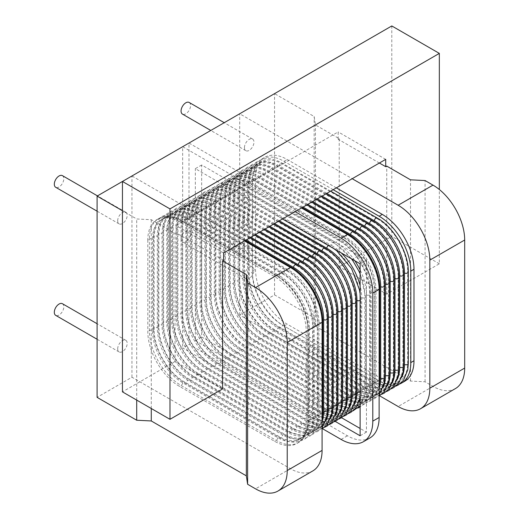 <?xml version="1.0" encoding="UTF-8"?>
<svg xmlns="http://www.w3.org/2000/svg" width="519" height="519" viewBox="0 0 519 519"><rect width="100%" height="100%" fill="white"/><g stroke="black" fill="none" stroke-linecap="round" stroke-linejoin="round"><path stroke-width="0.39" stroke-dasharray="2.6 1.95" d="M312.808 470.928A44.816 25.872 60 0 1 290.4 468.709L131.949 377.229L97.092 397.353M455.41 388.595A44.816 25.872 60 0 1 433.002 386.376L425.074 381.802L410.51 381.069L315.442 326.179L314.164 317.771L274.551 294.902L239.694 315.027L379.577 395.783M244.449 240.926L131.949 175.973L122.445 181.462M131.949 377.229L131.949 175.973M147.798 240.012L147.798 331.492A44.816 25.872 -120 0 0 179.483 386.376L274.551 441.267A44.816 25.872 -120 0 0 296.959 443.486A44.816 25.872 -120 0 0 306.242 422.972L306.242 331.492A44.816 25.872 -120 0 0 274.551 276.601L179.483 221.717A44.816 25.872 -120 0 0 157.075 219.498A44.816 25.872 -120 0 0 147.798 240.012L149.381 239.097A44.816 25.872 60 0 1 158.658 218.583A44.816 25.872 60 0 1 181.066 220.802L276.134 275.686A44.816 25.872 60 0 1 307.825 330.577L307.825 422.057A44.816 25.872 60 0 1 298.542 442.571A44.816 25.872 60 0 1 276.134 440.352L181.066 385.461A44.816 25.872 60 0 1 149.381 330.577L149.381 239.097A2.238 1.291 0 0 1 152.547 239.097A42.577 24.581 60 0 1 182.656 221.717L277.723 276.601A42.577 24.581 60 0 1 307.825 328.748L307.825 420.221A42.577 24.581 60 0 1 277.723 437.608L182.656 382.717A42.577 24.581 60 0 1 152.547 330.577A2.238 1.291 0 0 0 149.381 330.577L147.798 331.492M379.37 163.024L338.174 139.241L339.205 138.651L315.442 124.923L314.164 116.516L274.551 93.647L239.694 113.771L352.193 178.718M223.605 260.279L176.071 232.836L175.039 233.427L151.276 219.706L136.705 218.973L122.445 210.74M339.205 138.651L339.205 266.721L386.739 294.163L439.34 263.795L439.34 189.519M386.739 294.163L386.739 166.093M151.276 408.511L151.276 219.706M222.573 388.945L175.039 361.496L175.039 233.427M136.705 400.097L136.705 218.973M117.69 220.802A6.721 3.88 -60 0 1 120.622 214.036A6.721 3.88 -60 0 1 125.806 212.232A6.721 3.88 -60 0 1 127.2 215.314A6.721 3.88 -60 0 1 124.262 222.074A6.721 3.88 -60 0 1 119.085 223.877A6.721 3.88 -60 0 1 117.69 220.802M117.69 348.872A6.721 3.88 -60 0 1 120.622 342.105A6.721 3.88 -60 0 1 125.806 340.308A6.721 3.88 -60 0 1 127.2 343.383A6.721 3.88 -60 0 1 124.262 350.15A6.721 3.88 -60 0 1 119.085 351.947A6.721 3.88 -60 0 1 117.69 348.872M62.429 175.643A6.721 3.88 -60 0 1 63.818 178.718A6.721 3.88 -60 0 1 60.885 185.484A6.721 3.88 -60 0 1 55.702 187.288M62.429 303.712A6.721 3.88 -60 0 1 63.818 306.794A6.721 3.88 -60 0 1 60.885 313.554A6.721 3.88 -60 0 1 55.702 315.357M391.8 25.95L391.8 236.353L339.205 266.721M175.039 361.496L122.445 391.864M338.174 139.241L338.174 131.923L176.071 225.512L176.071 232.836M315.442 326.179L315.442 124.923M410.51 381.069L410.51 179.814M439.34 263.795L391.8 236.353M314.164 317.771L314.164 116.516M274.551 294.902L274.551 93.647M239.694 315.027L239.694 113.771M244.449 147.617A6.721 3.88 -60 0 1 247.381 140.85A6.721 3.88 -60 0 1 252.565 139.053A6.721 3.88 -60 0 1 253.953 142.128A6.721 3.88 -60 0 1 251.021 148.895A6.721 3.88 -60 0 1 245.837 150.698A6.721 3.88 -60 0 1 244.449 147.617M244.449 275.686A6.721 3.88 -60 0 1 247.381 268.926A6.721 3.88 -60 0 1 252.565 267.123A6.721 3.88 -60 0 1 253.953 270.198A6.721 3.88 -60 0 1 251.021 276.964A6.721 3.88 -60 0 1 245.837 278.768A6.721 3.88 -60 0 1 244.449 275.686M336.344 187.865L287.228 159.508A44.816 25.872 60 0 0 264.82 157.289A44.816 25.872 60 0 0 255.536 177.803L255.536 269.283A44.816 25.872 60 0 0 287.228 324.174L382.295 379.058A44.816 25.872 60 0 0 404.703 381.277M425.074 381.802L425.074 180.547M333.179 189.695L284.062 161.338A44.816 25.872 -120 0 0 261.654 159.119A44.816 25.872 -120 0 0 252.37 179.632L252.37 271.113A44.816 25.872 -120 0 0 284.062 326.003L379.13 380.888A44.816 25.872 -120 0 0 399.935 383.911M189.182 102.464A6.721 3.88 -60 0 1 190.577 105.539A6.721 3.88 -60 0 1 187.644 112.305A6.721 3.88 -60 0 1 182.461 114.102M181.066 239.097A6.721 3.88 -60 0 1 184.005 232.33A6.721 3.88 -60 0 1 189.182 230.533A6.721 3.88 -60 0 1 190.577 233.608A6.721 3.88 -60 0 1 187.644 240.375A6.721 3.88 -60 0 1 182.461 242.178A6.721 3.88 -60 0 1 181.066 239.097M223.605 252.961L176.071 225.512M385.708 159.365L338.174 131.923M369.846 437.997A44.816 25.872 60 0 1 347.438 435.778L188.994 344.298L182.656 347.957L322.533 428.72M301.487 207.996L188.994 143.043L188.994 344.298M341.547 417.737L201.664 336.98L201.664 164.997L366.453 260.136L366.453 432.119L360.115 428.46M366.453 260.136L360.115 263.795M366.453 432.119L360.115 435.778M201.664 164.997L195.332 168.656L282.472 218.973M201.664 336.98L195.332 340.639L195.332 168.656M335.131 421.357L195.332 340.639M295.149 211.655L182.656 146.702L182.656 347.957M188.994 143.043L182.656 146.702M290.4 468.709L255.536 488.833M433.002 386.376L398.138 406.507M284.062 161.338L287.228 159.508M347.438 234.523A2.238 1.291 120 0 0 345.855 237.267L250.787 182.377A42.577 24.581 -120 0 0 220.679 199.763L220.679 291.243A42.577 24.581 -120 0 0 250.787 343.383L345.855 398.268A42.577 24.581 -120 0 0 375.957 380.888A2.238 1.291 0 0 0 379.13 380.888L382.295 379.058M284.062 326.003L287.228 324.174M252.37 271.113L255.536 269.283M252.37 179.632L255.536 177.803M152.547 330.577L152.547 239.097M277.723 276.601A2.238 1.291 120 0 0 277.256 275.576A2.238 1.291 120 0 0 276.134 275.686L274.551 276.601M307.825 328.748A2.238 1.291 180 0 1 308.481 329.662A2.238 1.291 180 0 1 307.825 330.577L306.242 331.492M260.291 231.779L212.758 204.337A42.577 24.581 -120 0 0 182.656 221.717L182.656 313.197A42.577 24.581 -120 0 0 212.758 365.337L307.825 420.228A2.238 1.291 180 0 1 308.481 421.136A2.238 1.291 180 0 1 307.825 422.057L306.242 422.972M277.723 437.608A2.238 1.291 -60 0 1 276.134 440.352L274.551 441.267M182.656 382.717A2.238 1.291 -60 0 1 181.066 385.461L179.483 386.376M179.483 221.717L181.066 220.802A2.238 1.291 120 0 1 182.188 220.692L277.256 275.576C293.929 284.626 308.98 310.699 308.481 329.662L308.481 421.136L307.962 427.474L303.771 437.861L296.959 443.486M341.755 310.446A2.238 1.291 0 0 0 341.1 309.532L341.1 401.012A42.577 24.581 -120 0 0 371.202 383.632L371.202 292.152A2.238 1.291 0 0 0 373.648 292.437A2.238 1.291 0 0 0 375.029 291.237A2.238 1.291 0 0 0 374.374 290.322L374.374 381.802A42.577 24.581 60 0 1 344.266 399.182L249.198 344.298A42.577 24.581 60 0 1 219.096 292.158L219.096 200.678A42.577 24.581 60 0 1 249.198 183.291L344.266 238.182A2.238 1.291 120 0 0 343.805 237.157A2.238 1.291 120 0 0 342.079 237.754A2.238 1.291 120 0 0 341.1 240.012L246.032 185.121A42.577 24.581 -120 0 0 215.93 202.507L215.93 293.988A42.577 24.581 -120 0 0 246.032 346.128L341.1 401.012A42.577 24.581 60 0 1 310.998 418.398L215.93 363.508A42.577 24.581 60 0 1 185.821 311.368L185.821 219.887A2.238 1.291 180 0 0 183.382 219.608A2.238 1.291 180 0 0 182 220.802A2.238 1.291 180 0 0 182.656 221.717A2.238 1.291 120 0 0 182.188 220.692C175.999 217.214 170.368 215.794 165.308 216.417L157.075 219.498M341.1 439.437L347.438 435.778M360.115 300.384A2.238 1.291 0 0 0 360.77 299.469A2.238 1.291 0 0 0 360.115 298.555L360.115 390.035A42.577 24.581 60 0 1 330.006 407.415L234.938 352.531A42.577 24.581 60 0 1 204.836 300.391L204.836 208.91A42.577 24.581 60 0 1 234.938 191.524L330.006 246.415A2.238 1.291 120 0 0 329.546 245.39A2.238 1.291 120 0 0 328.423 245.5M330.006 246.415A42.577 24.581 60 0 1 360.115 298.555M279.306 220.802L231.772 193.353A2.238 1.291 -60 0 1 232.752 191.102A2.238 1.291 -60 0 1 234.478 190.499A2.238 1.291 -60 0 1 234.938 191.524M231.772 193.353A42.577 24.581 -120 0 0 201.664 210.74L201.664 302.22A42.577 24.581 -120 0 0 231.772 354.36L326.84 409.244A42.577 24.581 -120 0 0 354.393 404.398M360.115 391.864A2.238 1.291 0 0 0 360.77 390.95A2.238 1.291 0 0 0 360.115 390.035A42.577 24.581 -120 0 0 387.667 385.189M327.495 318.685A2.238 1.291 0 0 0 326.84 317.771L326.84 409.244A2.238 1.291 120 0 0 327.301 410.276A2.238 1.291 120 0 0 329.033 409.673A2.238 1.291 120 0 0 330.006 407.415M231.772 354.36A2.238 1.291 120 0 0 232.233 355.385A2.238 1.291 120 0 0 233.965 354.788A2.238 1.291 120 0 0 234.938 352.531M201.664 302.22A2.238 1.291 180 0 1 201.009 301.305A2.238 1.291 180 0 1 202.397 300.105A2.238 1.291 180 0 1 204.836 300.391M327.495 410.159A2.238 1.291 0 0 0 326.84 409.244A42.577 24.581 60 0 1 296.732 426.631L201.664 371.74A42.577 24.581 60 0 1 171.562 319.6L171.562 228.12A42.577 24.581 60 0 1 201.664 210.74A2.238 1.291 180 0 1 201.009 209.825A2.238 1.291 180 0 1 202.397 208.625A2.238 1.291 180 0 1 204.836 208.91M334.761 243.671A2.238 1.291 120 0 0 334.301 242.645A2.238 1.291 120 0 0 332.569 243.242A2.238 1.291 120 0 0 331.596 245.5L236.528 190.609A2.238 1.291 -60 0 1 237.501 188.358A2.238 1.291 -60 0 1 239.233 187.755A2.238 1.291 -60 0 1 239.694 188.78L334.761 243.671A42.577 24.581 60 0 1 364.87 295.811L364.87 387.291A42.577 24.581 60 0 1 334.761 404.671L239.694 349.787A42.577 24.581 60 0 1 209.592 297.647L209.592 206.166A42.577 24.581 60 0 1 239.694 188.78L239.694 280.26A42.577 24.581 -120 0 0 269.802 332.407L364.87 387.291A42.577 24.581 -120 0 0 392.422 382.445M360.115 399.338A42.577 24.581 -120 0 0 361.698 389.12L361.698 297.64A42.577 24.581 -120 0 0 360.115 285.599M341.23 252.896A42.577 24.581 -120 0 0 331.596 245.5M361.698 297.64A2.238 1.291 0 0 0 364.137 297.925A2.238 1.291 0 0 0 365.525 296.725A2.238 1.291 0 0 0 364.87 295.811M236.528 190.609A42.577 24.581 -120 0 0 206.419 207.996L206.419 299.476A42.577 24.581 -120 0 0 236.528 351.616L331.596 406.5A42.577 24.581 -120 0 0 359.148 401.654M361.698 389.12A2.238 1.291 0 0 0 364.137 389.399A2.238 1.291 0 0 0 365.525 388.206A2.238 1.291 0 0 0 364.87 387.291A2.238 1.291 120 0 0 365.331 388.316A2.238 1.291 120 0 0 367.056 387.719A2.238 1.291 120 0 0 368.036 385.461L272.968 330.577A42.577 24.581 60 0 1 242.866 278.431L242.866 186.957A42.577 24.581 60 0 1 272.968 169.57L368.036 224.461A2.238 1.291 120 0 0 367.569 223.436M332.251 315.935A2.238 1.291 0 0 0 331.596 315.02L331.596 406.5A2.238 1.291 120 0 0 332.056 407.532A2.238 1.291 120 0 0 333.782 406.928A2.238 1.291 120 0 0 334.761 404.671M236.528 351.616A2.238 1.291 120 0 0 236.988 352.641A2.238 1.291 120 0 0 238.714 352.044A2.238 1.291 120 0 0 239.694 349.787M206.419 299.476A2.238 1.291 180 0 1 205.764 298.561A2.238 1.291 180 0 1 207.146 297.361A2.238 1.291 180 0 1 209.592 297.647M332.251 407.415A2.238 1.291 0 0 0 331.596 406.5A42.577 24.581 60 0 1 301.487 423.887L206.419 368.996A42.577 24.581 60 0 1 176.317 316.856L176.317 225.376A42.577 24.581 60 0 1 206.419 207.996A2.238 1.291 180 0 1 205.764 207.081A2.238 1.291 180 0 1 207.146 205.881A2.238 1.291 180 0 1 209.592 206.166M339.517 240.926A2.238 1.291 120 0 0 339.05 239.901A2.238 1.291 120 0 0 337.324 240.498A2.238 1.291 120 0 0 336.344 242.756L241.277 187.865A2.238 1.291 -60 0 1 242.256 185.614A2.238 1.291 -60 0 1 243.982 185.011A2.238 1.291 -60 0 1 244.449 186.036L339.517 240.926A42.577 24.581 60 0 1 369.619 293.066L369.619 384.547A42.577 24.581 60 0 1 339.517 401.927L244.449 347.042A42.577 24.581 60 0 1 214.341 294.902L214.341 203.422A42.577 24.581 60 0 1 244.449 186.036L244.449 277.516A42.577 24.581 -120 0 0 274.551 329.662L369.619 384.547A42.577 24.581 -120 0 0 397.171 379.7M241.277 187.865A42.577 24.581 -120 0 0 211.175 205.252L211.175 296.732A42.577 24.581 -120 0 0 241.277 348.872L336.344 403.756A42.577 24.581 -120 0 0 366.453 386.376L366.453 294.896A42.577 24.581 -120 0 0 360.115 269.899M354.827 260.739A42.577 24.581 -120 0 0 336.344 242.756M366.453 294.896A2.238 1.291 0 0 0 368.892 295.181A2.238 1.291 0 0 0 370.274 293.981A2.238 1.291 0 0 0 369.619 293.066M366.453 386.376A2.238 1.291 0 0 0 368.892 386.655A2.238 1.291 0 0 0 370.274 385.461A2.238 1.291 0 0 0 369.619 384.547A2.238 1.291 120 0 0 370.086 385.572A2.238 1.291 120 0 0 371.812 384.975A2.238 1.291 120 0 0 372.791 382.717L277.723 327.833A42.577 24.581 60 0 1 247.615 275.686L247.615 184.213A42.577 24.581 60 0 1 277.723 166.826L372.791 221.717A2.238 1.291 120 0 0 372.324 220.692M337 313.191A2.238 1.291 0 0 0 336.344 312.276L336.344 403.756A2.238 1.291 120 0 0 336.812 404.788A2.238 1.291 120 0 0 338.537 404.184A2.238 1.291 120 0 0 339.517 401.927M241.277 348.872A2.238 1.291 120 0 0 241.744 349.897A2.238 1.291 120 0 0 243.469 349.3A2.238 1.291 120 0 0 244.449 347.042M211.175 296.732A2.238 1.291 180 0 1 210.519 295.817A2.238 1.291 180 0 1 211.901 294.617A2.238 1.291 180 0 1 214.341 294.902M337 404.671A2.238 1.291 0 0 0 336.344 403.756A42.577 24.581 60 0 1 306.242 421.143L211.175 366.252A42.577 24.581 60 0 1 181.066 314.112L181.066 222.632A42.577 24.581 60 0 1 211.175 205.252A2.238 1.291 180 0 1 210.519 204.337A2.238 1.291 180 0 1 211.901 203.137A2.238 1.291 180 0 1 214.341 203.422M371.202 292.152A42.577 24.581 -120 0 0 341.1 240.012M344.266 238.182A42.577 24.581 60 0 1 374.374 290.322M246.032 185.121A2.238 1.291 -60 0 1 247.012 182.87A2.238 1.291 -60 0 1 248.737 182.266A2.238 1.291 -60 0 1 249.198 183.291L249.198 274.772A42.577 24.581 -120 0 0 279.306 326.918L374.374 381.802A42.577 24.581 -120 0 0 401.927 376.956M371.202 383.632A2.238 1.291 0 0 0 373.648 383.911A2.238 1.291 0 0 0 375.029 382.717A2.238 1.291 0 0 0 374.374 381.802A2.238 1.291 120 0 0 374.835 382.827A2.238 1.291 120 0 0 376.567 382.231A2.238 1.291 120 0 0 377.54 379.973L282.472 325.089A42.577 24.581 60 0 1 252.37 272.942L252.37 181.462A42.577 24.581 60 0 1 282.472 164.082L377.54 218.973A2.238 1.291 120 0 0 377.079 217.948M341.755 401.927A2.238 1.291 0 0 0 341.1 401.012A2.238 1.291 120 0 0 341.567 402.043A2.238 1.291 120 0 0 343.293 401.44A2.238 1.291 120 0 0 344.266 399.182M246.032 346.128A2.238 1.291 120 0 0 246.499 347.153A2.238 1.291 120 0 0 248.225 346.556A2.238 1.291 120 0 0 249.198 344.298M215.93 293.988A2.238 1.291 180 0 1 215.268 293.073A2.238 1.291 180 0 1 216.657 291.873A2.238 1.291 180 0 1 219.096 292.158M185.821 219.887A42.577 24.581 60 0 1 215.93 202.507A2.238 1.291 180 0 1 215.268 201.593A2.238 1.291 180 0 1 216.657 200.392A2.238 1.291 180 0 1 219.096 200.678M379.785 288.493A2.238 1.291 0 0 0 379.13 287.578L379.13 379.058A42.577 24.581 60 0 1 349.021 396.438L253.953 341.554A42.577 24.581 60 0 1 223.851 289.407L223.851 197.934A42.577 24.581 60 0 1 253.953 180.547L349.021 235.438A2.238 1.291 120 0 0 348.56 234.413M375.957 380.888L375.957 289.407A42.577 24.581 -120 0 0 345.855 237.267M375.957 289.407A2.238 1.291 0 0 0 379.13 289.407M349.021 235.438A42.577 24.581 60 0 1 379.13 287.578M250.787 182.377A2.238 1.291 -60 0 1 251.76 180.125A2.238 1.291 -60 0 1 253.493 179.522A2.238 1.291 -60 0 1 253.953 180.547M379.785 379.973A2.238 1.291 0 0 0 379.13 379.058M346.51 307.702A2.238 1.291 0 0 0 345.855 306.787L345.855 398.268A2.238 1.291 120 0 0 346.316 399.299A2.238 1.291 120 0 0 348.041 398.696A2.238 1.291 120 0 0 349.021 396.438M250.787 343.383A2.238 1.291 120 0 0 251.248 344.408A2.238 1.291 120 0 0 252.974 343.812A2.238 1.291 120 0 0 253.953 341.554M220.679 291.243A2.238 1.291 180 0 1 220.024 290.329A2.238 1.291 180 0 1 221.405 289.128A2.238 1.291 180 0 1 223.851 289.407M346.51 399.182A2.238 1.291 0 0 0 345.855 398.268A42.577 24.581 60 0 1 315.747 415.654L220.679 360.763A42.577 24.581 60 0 1 190.577 308.623L190.577 217.143A42.577 24.581 60 0 1 220.679 199.763A2.238 1.291 180 0 1 220.024 198.848A2.238 1.291 180 0 1 221.405 197.648A2.238 1.291 180 0 1 223.851 197.934M384.534 285.748A2.238 1.291 0 0 0 383.878 284.834L383.878 376.314A42.577 24.581 60 0 1 353.776 393.694L258.709 338.81A42.577 24.581 60 0 1 228.6 286.663L228.6 195.189A42.577 24.581 60 0 1 258.709 177.803L353.776 232.694A2.238 1.291 120 0 0 353.309 231.669M353.776 232.694A42.577 24.581 60 0 1 383.878 284.834M303.07 207.081L255.536 179.632A2.238 1.291 -60 0 1 256.516 177.381A2.238 1.291 -60 0 1 258.241 176.778A2.238 1.291 -60 0 1 258.709 177.803M255.536 179.632A42.577 24.581 -120 0 0 225.434 197.019L225.434 288.493A42.577 24.581 -120 0 0 255.536 340.639L350.604 395.523A42.577 24.581 -120 0 0 379.13 388.361M384.534 377.229A2.238 1.291 0 0 0 383.878 376.314M351.266 304.958A2.238 1.291 0 0 0 350.604 304.043L350.604 395.523A2.238 1.291 120 0 0 351.071 396.548A2.238 1.291 120 0 0 352.797 395.952A2.238 1.291 120 0 0 353.776 393.694M255.536 340.639A2.238 1.291 120 0 0 256.003 341.664A2.238 1.291 120 0 0 257.729 341.067A2.238 1.291 120 0 0 258.709 338.81M225.434 288.493A2.238 1.291 180 0 1 224.779 287.578A2.238 1.291 180 0 1 226.161 286.384A2.238 1.291 180 0 1 228.6 286.663M351.266 396.438A2.238 1.291 0 0 0 350.604 395.523A42.577 24.581 60 0 1 320.502 412.91L225.434 358.019A42.577 24.581 60 0 1 195.332 305.879L195.332 214.399A42.577 24.581 60 0 1 225.434 197.019A2.238 1.291 180 0 1 224.779 196.104A2.238 1.291 180 0 1 226.161 194.904A2.238 1.291 180 0 1 228.6 195.189M389.289 283.004A2.238 1.291 0 0 0 388.634 282.089L388.634 373.57A42.577 24.581 60 0 1 358.532 390.95L263.464 336.065A42.577 24.581 60 0 1 233.355 283.919L233.355 192.445A42.577 24.581 60 0 1 263.464 175.059L358.532 229.949A2.238 1.291 120 0 0 358.065 228.924M358.532 229.949A42.577 24.581 60 0 1 388.634 282.089M307.825 204.337L260.291 176.888A2.238 1.291 -60 0 1 261.271 174.637A2.238 1.291 -60 0 1 262.997 174.034A2.238 1.291 -60 0 1 263.464 175.059M260.291 176.888A42.577 24.581 -120 0 0 230.189 194.275L230.189 285.748A42.577 24.581 -120 0 0 260.291 337.895L355.359 392.779A42.577 24.581 -120 0 0 382.912 387.933M389.289 374.484A2.238 1.291 0 0 0 388.634 373.57M356.015 302.214A2.238 1.291 0 0 0 355.359 301.299L355.359 392.779A2.238 1.291 120 0 0 355.826 393.804A2.238 1.291 120 0 0 357.552 393.207A2.238 1.291 120 0 0 358.532 390.95M260.291 337.895A2.238 1.291 120 0 0 260.759 338.92A2.238 1.291 120 0 0 262.484 338.323A2.238 1.291 120 0 0 263.464 336.065M230.189 285.748A2.238 1.291 180 0 1 229.534 284.834A2.238 1.291 180 0 1 230.916 283.64A2.238 1.291 180 0 1 233.355 283.919M356.015 393.694A2.238 1.291 0 0 0 355.359 392.779A42.577 24.581 60 0 1 325.257 410.159L230.189 355.275A42.577 24.581 60 0 1 200.081 303.135L200.081 211.655A42.577 24.581 60 0 1 230.189 194.268A2.238 1.291 180 0 1 229.534 193.36A2.238 1.291 180 0 1 230.916 192.16A2.238 1.291 180 0 1 233.355 192.445M394.044 280.26A2.238 1.291 0 0 0 393.389 279.345L393.389 370.826A42.577 24.581 60 0 1 363.281 388.206L268.213 333.321A42.577 24.581 60 0 1 238.111 281.175L238.111 189.701A42.577 24.581 60 0 1 268.213 172.314L363.281 227.205A2.238 1.291 120 0 0 362.82 226.18M363.281 227.205A42.577 24.581 60 0 1 393.389 279.345M312.581 201.593L265.047 174.144A2.238 1.291 -60 0 1 266.026 171.893A2.238 1.291 -60 0 1 267.752 171.289A2.238 1.291 -60 0 1 268.213 172.314M265.047 174.144A42.577 24.581 -120 0 0 234.938 191.53L234.938 283.004A42.577 24.581 -120 0 0 265.047 335.151L360.115 390.035A2.238 1.291 120 0 0 360.575 391.06A2.238 1.291 120 0 0 362.307 390.463A2.238 1.291 120 0 0 363.281 388.206M394.044 371.74A2.238 1.291 0 0 0 393.389 370.826M265.047 335.151A2.238 1.291 120 0 0 265.507 336.176A2.238 1.291 120 0 0 267.24 335.579A2.238 1.291 120 0 0 268.213 333.321M234.938 283.004A2.238 1.291 180 0 1 234.283 282.089A2.238 1.291 180 0 1 235.665 280.896A2.238 1.291 180 0 1 238.111 281.175M234.938 191.53A2.238 1.291 180 0 1 234.283 190.616A2.238 1.291 180 0 1 235.665 189.416A2.238 1.291 180 0 1 238.111 189.701M398.8 277.516A2.238 1.291 0 0 0 398.138 276.601L398.138 368.081A42.577 24.581 60 0 1 368.036 385.461M368.036 224.461A42.577 24.581 60 0 1 398.138 276.601M317.33 198.848L269.802 171.4A2.238 1.291 -60 0 1 270.775 169.149A2.238 1.291 -60 0 1 272.501 168.545A2.238 1.291 -60 0 1 272.968 169.57M269.802 171.4A42.577 24.581 -120 0 0 239.694 188.786A2.238 1.291 180 0 1 239.038 187.872A2.238 1.291 180 0 1 240.42 186.671A2.238 1.291 180 0 1 242.866 186.957M398.8 368.996A2.238 1.291 0 0 0 398.138 368.081M269.802 332.407A2.238 1.291 120 0 0 270.263 333.432A2.238 1.291 120 0 0 271.988 332.828A2.238 1.291 120 0 0 272.968 330.577M239.694 280.26A2.238 1.291 180 0 1 239.038 279.345A2.238 1.291 180 0 1 240.42 278.152A2.238 1.291 180 0 1 242.866 278.431M403.548 274.772A2.238 1.291 0 0 0 402.893 273.857L402.893 365.337A42.577 24.581 60 0 1 372.791 382.717M372.791 221.717A42.577 24.581 60 0 1 402.893 273.857M322.085 196.098L274.551 168.656A2.238 1.291 -60 0 1 275.531 166.404A2.238 1.291 -60 0 1 277.256 165.801A2.238 1.291 -60 0 1 277.723 166.826M274.551 168.656A42.577 24.581 -120 0 0 244.449 186.042A2.238 1.291 180 0 1 243.794 185.127A2.238 1.291 180 0 1 245.176 183.927A2.238 1.291 180 0 1 247.615 184.213M403.548 366.252A2.238 1.291 0 0 0 402.893 365.337M274.551 329.662A2.238 1.291 120 0 0 275.018 330.687A2.238 1.291 120 0 0 276.744 330.084A2.238 1.291 120 0 0 277.723 327.833M244.449 277.516A2.238 1.291 180 0 1 243.794 276.601A2.238 1.291 180 0 1 245.176 275.407A2.238 1.291 180 0 1 247.615 275.686M408.304 272.027A2.238 1.291 0 0 0 407.649 271.113L407.649 362.593A42.577 24.581 60 0 1 377.54 379.973M377.54 218.973A42.577 24.581 60 0 1 407.649 271.113M326.84 193.353L279.306 165.911A2.238 1.291 -60 0 1 280.286 163.66A2.238 1.291 -60 0 1 282.012 163.057A2.238 1.291 -60 0 1 282.472 164.082M279.306 165.911A42.577 24.581 -120 0 0 249.198 183.291A2.238 1.291 180 0 1 248.543 182.377A2.238 1.291 180 0 1 249.931 181.183A2.238 1.291 180 0 1 252.37 181.462M408.304 363.508A2.238 1.291 0 0 0 407.649 362.593M279.306 326.918A2.238 1.291 120 0 0 279.767 327.943A2.238 1.291 120 0 0 281.499 327.34A2.238 1.291 120 0 0 282.472 325.089M249.198 274.772A2.238 1.291 180 0 1 248.543 273.857A2.238 1.291 180 0 1 249.931 272.663A2.238 1.291 180 0 1 252.37 272.942M274.551 223.546L227.017 196.104A2.238 1.291 -60 0 1 227.997 193.847A2.238 1.291 -60 0 1 229.722 193.243A2.238 1.291 -60 0 1 230.189 194.268L325.257 249.159A2.238 1.291 120 0 0 324.79 248.134M325.257 249.159A42.577 24.581 60 0 1 355.359 301.299M227.017 196.104A42.577 24.581 -120 0 0 196.915 213.484L196.915 304.964A42.577 24.581 -120 0 0 227.017 357.104L322.085 411.995A42.577 24.581 -120 0 0 349.637 407.143M322.74 321.43A2.238 1.291 0 0 0 322.085 320.515L322.085 411.989A2.238 1.291 120 0 0 322.552 413.02A2.238 1.291 120 0 0 324.278 412.417A2.238 1.291 120 0 0 325.257 410.159M227.017 357.104A2.238 1.291 120 0 0 227.484 358.129A2.238 1.291 120 0 0 229.21 357.533A2.238 1.291 120 0 0 230.189 355.275M196.915 304.964A2.238 1.291 180 0 1 196.26 304.05A2.238 1.291 180 0 1 197.642 302.849A2.238 1.291 180 0 1 200.081 303.135M322.74 412.903A2.238 1.291 0 0 0 322.085 411.989A42.577 24.581 60 0 1 291.983 429.375L196.915 374.484A42.577 24.581 60 0 1 166.807 322.344L166.807 230.864A42.577 24.581 60 0 1 196.915 213.484A2.238 1.291 180 0 1 196.26 212.569A2.238 1.291 180 0 1 197.642 211.369A2.238 1.291 180 0 1 200.081 211.655M269.796 226.29L222.268 198.848A2.238 1.291 -60 0 1 223.241 196.591A2.238 1.291 -60 0 1 224.967 195.987A2.238 1.291 -60 0 1 225.434 197.019L320.502 251.903A2.238 1.291 120 0 0 320.035 250.878M320.502 251.903A42.577 24.581 60 0 1 350.604 304.043M222.268 198.848A42.577 24.581 -120 0 0 192.16 216.228L192.16 307.709A42.577 24.581 -120 0 0 222.268 359.849L317.336 414.739A42.577 24.581 -120 0 0 344.888 409.887M314.164 416.562A2.238 1.291 0 0 0 316.603 416.848A2.238 1.291 0 0 0 317.991 415.648A2.238 1.291 0 0 0 317.336 414.733A42.577 24.581 60 0 1 287.228 432.119L192.16 377.229A42.577 24.581 60 0 1 162.058 325.089L162.058 233.608A42.577 24.581 60 0 1 192.16 216.228L287.228 271.113A2.238 1.291 120 0 0 286.767 270.088A2.238 1.291 120 0 0 285.035 270.684A2.238 1.291 120 0 0 284.062 272.942L188.994 218.058A42.577 24.581 -120 0 0 158.885 235.438L158.885 326.918A42.577 24.581 -120 0 0 188.994 379.058L284.062 433.949A42.577 24.581 -120 0 0 314.164 416.562L314.164 325.089A2.238 1.291 0 0 0 316.603 325.368A2.238 1.291 0 0 0 317.991 324.174A2.238 1.291 0 0 0 317.336 323.259L317.336 414.733A2.238 1.291 120 0 0 317.797 415.764A2.238 1.291 120 0 0 319.522 415.161A2.238 1.291 120 0 0 320.502 412.91M222.268 359.849A2.238 1.291 120 0 0 222.729 360.874A2.238 1.291 120 0 0 224.455 360.277A2.238 1.291 120 0 0 225.434 358.019M192.16 307.709A2.238 1.291 180 0 1 191.505 306.794A2.238 1.291 180 0 1 192.886 305.594A2.238 1.291 180 0 1 195.332 305.879M188.994 218.058A2.238 1.291 -60 0 1 189.967 215.8A2.238 1.291 -60 0 1 191.699 215.203A2.238 1.291 -60 0 1 192.16 216.228A2.238 1.291 180 0 1 191.505 215.314A2.238 1.291 180 0 1 192.886 214.12A2.238 1.291 180 0 1 195.332 214.399M265.047 229.035L217.513 201.593A2.238 1.291 -60 0 1 218.493 199.335A2.238 1.291 -60 0 1 220.218 198.732A2.238 1.291 -60 0 1 220.679 199.763L315.747 254.647A2.238 1.291 120 0 0 315.286 253.622M315.747 254.647A42.577 24.581 60 0 1 345.855 306.787M217.513 201.593A42.577 24.581 -120 0 0 187.404 218.973L187.404 310.453A42.577 24.581 -120 0 0 217.513 362.593L312.581 417.484A42.577 24.581 -120 0 0 340.133 412.631M309.408 419.307A2.238 1.291 0 0 0 311.854 419.592A2.238 1.291 0 0 0 313.236 418.392A2.238 1.291 0 0 0 312.581 417.477A42.577 24.581 60 0 1 282.472 434.864L187.404 379.973A42.577 24.581 60 0 1 157.302 327.833L157.302 236.353A42.577 24.581 60 0 1 187.404 218.973L282.472 273.857A2.238 1.291 120 0 0 282.012 272.832A2.238 1.291 120 0 0 280.286 273.435A2.238 1.291 120 0 0 279.306 275.686L184.239 220.802A42.577 24.581 -120 0 0 154.13 238.182L154.13 329.662A42.577 24.581 -120 0 0 184.239 381.802L279.306 436.693A42.577 24.581 -120 0 0 309.408 419.307L309.408 327.833A2.238 1.291 0 0 0 311.854 328.112A2.238 1.291 0 0 0 313.236 326.918A2.238 1.291 0 0 0 312.581 326.003L312.581 417.477A2.238 1.291 120 0 0 313.041 418.509A2.238 1.291 120 0 0 314.774 417.905A2.238 1.291 120 0 0 315.747 415.654M217.513 362.593A2.238 1.291 120 0 0 217.974 363.618A2.238 1.291 120 0 0 219.706 363.021A2.238 1.291 120 0 0 220.679 360.763M187.404 310.453A2.238 1.291 180 0 1 186.749 309.538A2.238 1.291 180 0 1 188.131 308.338A2.238 1.291 180 0 1 190.577 308.623M184.239 220.802A2.238 1.291 -60 0 1 185.218 218.544A2.238 1.291 -60 0 1 186.944 217.948A2.238 1.291 -60 0 1 187.404 218.973A2.238 1.291 180 0 1 186.749 218.058A2.238 1.291 180 0 1 188.131 216.864A2.238 1.291 180 0 1 190.577 217.143M212.758 204.337A2.238 1.291 -60 0 1 213.737 202.079A2.238 1.291 -60 0 1 215.463 201.476A2.238 1.291 -60 0 1 215.93 202.507L310.998 257.392A2.238 1.291 120 0 0 310.531 256.367M310.998 257.392A42.577 24.581 60 0 1 341.1 309.532M329.325 424.536L325.238 425.515L308.292 421.253A2.238 1.291 120 0 1 307.825 420.228A42.577 24.581 -120 0 0 335.378 415.375M212.758 365.337A2.238 1.291 120 0 0 213.225 366.362L308.292 421.253A2.238 1.291 120 0 0 310.018 420.649A2.238 1.291 120 0 0 310.998 418.398M182.656 313.197A2.238 1.291 180 0 1 182 312.282C181.494 331.245 196.552 357.319 213.225 366.362A2.238 1.291 120 0 0 214.95 365.765A2.238 1.291 120 0 0 215.93 363.508M264.119 229.567L215.463 201.476L198.511 197.214L191.894 199.393L186.73 204.051L182.519 214.464L182 220.802L182 312.282A2.238 1.291 180 0 1 183.382 311.082A2.238 1.291 180 0 1 185.821 311.368M255.536 234.523L208.002 207.081A2.238 1.291 -60 0 1 208.982 204.823A2.238 1.291 -60 0 1 210.708 204.22A2.238 1.291 -60 0 1 211.175 205.252L306.242 260.136A2.238 1.291 120 0 0 305.775 259.111M306.242 260.136A42.577 24.581 60 0 1 336.344 312.276M208.002 207.081A42.577 24.581 -120 0 0 177.9 224.461L177.9 315.941A42.577 24.581 -120 0 0 208.002 368.081L303.07 422.972A42.577 24.581 -120 0 0 330.629 418.119M303.07 422.972A2.238 1.291 120 0 0 303.537 423.997A2.238 1.291 120 0 0 305.263 423.394A2.238 1.291 120 0 0 306.242 421.143M208.002 368.081A2.238 1.291 120 0 0 208.469 369.106A2.238 1.291 120 0 0 210.195 368.509A2.238 1.291 120 0 0 211.175 366.252M177.9 315.941A2.238 1.291 180 0 1 177.245 315.027A2.238 1.291 180 0 1 178.627 313.826A2.238 1.291 180 0 1 181.066 314.112M177.9 224.461A2.238 1.291 180 0 1 177.245 223.546A2.238 1.291 180 0 1 178.627 222.353A2.238 1.291 180 0 1 181.066 222.632M250.787 237.267L203.253 209.825A2.238 1.291 -60 0 1 204.227 207.568A2.238 1.291 -60 0 1 205.959 206.964A2.238 1.291 -60 0 1 206.419 207.996L301.487 262.88A2.238 1.291 120 0 0 301.026 261.855M301.487 262.88A42.577 24.581 60 0 1 331.596 315.02M203.253 209.825A42.577 24.581 -120 0 0 173.145 227.205L173.145 318.685A42.577 24.581 -120 0 0 203.253 370.826L298.321 425.716A42.577 24.581 -120 0 0 325.874 420.864M298.321 425.716A2.238 1.291 120 0 0 298.782 426.741A2.238 1.291 120 0 0 300.507 426.138A2.238 1.291 120 0 0 301.487 423.887M203.253 370.826A2.238 1.291 120 0 0 203.714 371.851A2.238 1.291 120 0 0 205.44 371.254A2.238 1.291 120 0 0 206.419 368.996M173.145 318.685A2.238 1.291 180 0 1 172.49 317.771A2.238 1.291 180 0 1 173.871 316.571A2.238 1.291 180 0 1 176.317 316.856M173.145 227.205A2.238 1.291 180 0 1 172.49 226.29A2.238 1.291 180 0 1 173.871 225.097A2.238 1.291 180 0 1 176.317 225.376M246.032 240.012L198.498 212.569A2.238 1.291 -60 0 1 199.478 210.312A2.238 1.291 -60 0 1 201.203 209.715A2.238 1.291 -60 0 1 201.664 210.74L296.732 265.624A2.238 1.291 120 0 0 296.271 264.599M296.732 265.624A42.577 24.581 60 0 1 326.84 317.771M198.498 212.569A42.577 24.581 -120 0 0 168.396 229.949L168.396 321.43A42.577 24.581 -120 0 0 198.498 373.57L293.566 428.46A42.577 24.581 -120 0 0 322.085 421.292M293.566 428.46A2.238 1.291 120 0 0 294.033 429.485A2.238 1.291 120 0 0 295.759 428.882A2.238 1.291 120 0 0 296.732 426.631M198.498 373.57A2.238 1.291 120 0 0 198.965 374.595A2.238 1.291 120 0 0 200.691 373.998A2.238 1.291 120 0 0 201.664 371.74M168.396 321.43A2.238 1.291 180 0 1 167.734 320.515A2.238 1.291 180 0 1 169.123 319.315A2.238 1.291 180 0 1 171.562 319.6M168.396 229.949A2.238 1.291 180 0 1 167.734 229.035A2.238 1.291 180 0 1 169.123 227.841A2.238 1.291 180 0 1 171.562 228.12M290.4 267.454A2.238 1.291 120 0 0 288.811 270.198L193.743 215.314A2.238 1.291 -60 0 1 194.722 213.056A2.238 1.291 -60 0 1 196.448 212.459A2.238 1.291 -60 0 1 196.915 213.484L291.983 268.368A2.238 1.291 120 0 0 291.516 267.343M193.743 215.314A42.577 24.581 -120 0 0 163.641 232.694L163.641 324.174A42.577 24.581 -120 0 0 193.743 376.314L288.811 431.205A42.577 24.581 -120 0 0 318.919 413.818L318.919 322.344A42.577 24.581 -120 0 0 288.811 270.198M318.919 322.344A2.238 1.291 0 0 0 322.085 322.344M291.983 268.368A42.577 24.581 60 0 1 322.085 320.515M318.919 413.818A2.238 1.291 0 0 0 322.085 413.818M288.811 431.205A2.238 1.291 120 0 0 289.278 432.23A2.238 1.291 120 0 0 291.003 431.626A2.238 1.291 120 0 0 291.983 429.375M193.743 376.314A2.238 1.291 120 0 0 194.21 377.339A2.238 1.291 120 0 0 195.935 376.742A2.238 1.291 120 0 0 196.915 374.484M163.641 324.174A2.238 1.291 180 0 1 162.985 323.259A2.238 1.291 180 0 1 164.367 322.065A2.238 1.291 180 0 1 166.807 322.344M163.641 232.694A2.238 1.291 180 0 1 162.985 231.779A2.238 1.291 180 0 1 164.367 230.585A2.238 1.291 180 0 1 166.807 230.864M314.164 325.089A42.577 24.581 -120 0 0 284.062 272.942M287.228 271.113A42.577 24.581 60 0 1 317.336 323.259M284.062 433.949A2.238 1.291 120 0 0 284.522 434.974A2.238 1.291 120 0 0 286.248 434.371A2.238 1.291 120 0 0 287.228 432.119M188.994 379.058A2.238 1.291 120 0 0 189.454 380.083A2.238 1.291 120 0 0 191.18 379.486A2.238 1.291 120 0 0 192.16 377.229M158.885 326.918A2.238 1.291 180 0 1 158.23 326.003A2.238 1.291 180 0 1 159.612 324.81A2.238 1.291 180 0 1 162.058 325.089M158.885 235.438A2.238 1.291 180 0 1 158.23 234.523A2.238 1.291 180 0 1 159.612 233.329A2.238 1.291 180 0 1 162.058 233.608M309.408 327.833A42.577 24.581 -120 0 0 279.306 275.686M282.472 273.857A42.577 24.581 60 0 1 312.581 326.003M279.306 436.693A2.238 1.291 120 0 0 279.767 437.718A2.238 1.291 120 0 0 281.499 437.115A2.238 1.291 120 0 0 282.472 434.864M184.239 381.802A2.238 1.291 120 0 0 184.699 382.827A2.238 1.291 120 0 0 186.431 382.231A2.238 1.291 120 0 0 187.404 379.973M154.13 329.662A2.238 1.291 180 0 1 153.475 328.748A2.238 1.291 180 0 1 154.863 327.554A2.238 1.291 180 0 1 157.302 327.833M154.13 238.182A2.238 1.291 180 0 1 153.475 237.267A2.238 1.291 180 0 1 154.863 236.074A2.238 1.291 180 0 1 157.302 236.353M125.806 212.232L97.475 195.877M119.085 223.877L97.092 211.181M125.806 340.308L97.092 323.726M119.085 351.947L97.092 339.251M261.654 159.119L264.82 157.289M252.565 139.053L224.234 122.698M245.837 150.698L210.785 130.457M252.565 267.123L189.182 230.533M245.837 278.768L182.461 242.178M348.34 413.552L344.253 414.538L327.301 410.276L232.233 355.385C215.567 346.342 200.509 320.262 201.009 301.305L201.009 209.825L201.534 203.487L205.745 193.074L210.909 188.416L217.526 186.237L234.478 190.499L329.546 245.39L335.955 249.847M360.115 291.691L360.77 299.469L360.77 390.95L360.115 398.015M353.095 410.808L349.008 411.794L332.056 407.532L236.988 352.641C220.316 343.597 205.264 317.518 205.764 298.561L205.764 207.081L206.283 200.743L210.5 190.33L215.657 185.672L222.281 183.492L239.233 187.755L334.301 242.645L351.927 259.065M360.115 273.247L365.525 296.725L365.525 388.206L365 394.544L360.115 405.813M357.844 408.064L353.763 409.05L336.812 404.788L241.744 349.897C225.071 340.853 210.02 314.774 210.519 295.817L210.519 204.337L211.038 197.999L215.249 187.586L220.413 182.928L227.03 180.748L243.982 185.011L339.05 239.901C355.723 248.945 370.78 275.018 370.274 293.981L370.274 385.461L369.755 391.8L365.545 402.212L360.115 407.019M343.805 237.157C360.478 246.201 375.529 272.274 375.029 291.237L375.029 382.717L374.51 389.055L370.294 399.468L365.136 404.126L358.512 406.306L341.567 402.043L246.499 347.153C229.826 338.109 214.769 312.029 215.268 293.073L215.268 201.593L215.794 195.254L220.004 184.842L225.168 180.184L231.785 178.004L248.737 182.266L343.805 237.157M302.142 207.613L253.493 179.522L236.541 175.26L229.917 177.44L224.759 182.098L220.543 192.51L220.024 198.848L220.024 290.329C219.524 309.285 234.575 335.365 251.248 344.408L346.316 399.299L363.268 403.561L369.885 401.382L375.049 396.724L379.13 387.038M306.898 204.869L258.241 176.778L241.296 172.516L234.672 174.695L229.515 179.353L225.298 189.766L224.779 196.104L224.779 287.578C224.279 306.541 239.33 332.621 256.003 341.664L351.071 396.548L368.023 400.817L374.64 398.637L379.13 394.836M311.653 202.125L262.997 174.034L246.045 169.771L239.428 171.951L234.264 176.609L230.053 187.022L229.534 193.36L229.534 284.834C229.028 303.797 244.086 329.87 260.759 338.92L355.826 393.804L372.772 398.073L379.13 396.042M316.402 199.38L267.752 171.289C261.531 167.799 255.88 166.378 250.8 167.027L244.183 169.207C240.167 170.725 237.047 175.753 234.809 184.277L234.283 190.616L234.283 282.089C233.784 301.052 248.841 327.126 265.507 336.176L360.575 391.06L377.527 395.329L381.614 394.343M321.157 196.636L272.501 168.545C266.279 165.055 260.629 163.634 255.556 164.283L248.932 166.463C244.923 167.981 241.802 173.009 239.557 181.533L239.038 187.872L239.038 279.345C238.539 298.308 253.59 324.381 270.263 333.432L365.331 388.316L382.282 392.585L386.37 391.598M325.913 193.892L277.256 165.801C271.035 162.311 265.384 160.89 260.304 161.539L253.687 163.719C249.678 165.237 246.551 170.264 244.313 178.789L243.794 185.127L243.794 276.601C243.288 295.564 258.345 321.637 275.018 330.687L370.086 385.572L387.038 389.84L391.118 388.854M330.668 191.148L282.012 163.057C275.79 159.567 270.139 158.146 265.06 158.795L258.443 160.974C254.433 162.492 251.306 167.52 249.068 176.045L248.543 182.377L248.543 273.857C248.043 292.82 263.101 318.893 279.767 327.943L374.835 382.827L391.787 387.096L395.874 386.11M278.379 221.334L229.722 193.243C223.501 189.759 217.85 188.339 212.771 188.981L206.153 191.161C202.144 192.685 199.017 197.707 196.779 206.231L196.26 212.569L196.26 304.05C195.754 323.006 210.811 349.086 227.484 358.129L322.552 413.02L339.504 417.282L343.584 416.296M273.623 224.078L224.967 195.987L208.022 191.725L201.398 193.905L196.24 198.563L192.024 208.975L191.505 215.314L191.505 306.794C191.005 325.75 206.056 351.83 222.729 360.874L317.797 415.764L334.749 420.027L338.836 419.041M268.868 226.822L220.218 198.732L203.266 194.469L196.649 196.649L191.485 201.307L187.275 211.72L186.749 218.058L186.749 309.538C186.25 328.501 201.307 354.574 217.974 363.618L313.041 418.509L329.993 422.771L334.08 421.791M259.364 232.311L210.708 204.22L193.762 199.958L187.138 202.138L181.981 206.796L177.764 217.208L177.245 223.546L177.245 315.027C176.745 333.989 191.796 360.063 208.469 369.106L303.537 423.997L320.489 428.259L324.576 427.28M254.608 235.055L205.959 206.964L189.007 202.702L182.383 204.882L177.226 209.54L173.009 219.952L172.49 226.29L172.49 317.771C171.99 336.734 187.041 362.807 203.714 371.851L298.782 426.741L315.734 431.004L322.085 428.973M249.86 237.799L201.203 209.715C194.982 206.225 189.331 204.804 184.251 205.446L177.634 207.626C173.625 209.151 170.498 214.172 168.26 222.696L167.734 229.035L167.734 320.515C167.235 339.478 182.292 365.551 198.965 374.595L294.033 429.485L310.978 433.748L317.602 431.568L322.085 427.766M245.104 240.544L196.448 212.459C190.226 208.969 184.576 207.548 179.496 208.19L172.879 210.37C168.87 211.895 165.743 216.916 163.504 225.441L162.985 231.779L162.985 323.259C162.486 342.222 177.537 368.295 194.21 377.339L289.278 432.23L306.229 436.492L312.847 434.312L318.011 429.654L322.085 419.968M286.767 270.088C303.433 279.138 318.491 305.211 317.991 324.174L317.991 415.648L317.466 421.986C315.228 430.511 312.101 435.538 308.091 437.056L301.474 439.236C296.394 439.885 290.744 438.464 284.522 434.974L189.454 380.083C172.782 371.04 157.731 344.966 158.23 326.003L158.23 234.523L158.749 228.185C160.994 219.66 164.114 214.639 168.124 213.114L174.747 210.935C179.827 210.292 185.478 211.713 191.699 215.203L286.767 270.088M282.012 272.832C298.685 281.882 313.736 307.955 313.236 326.918L313.236 418.392L312.717 424.73C310.472 433.255 307.352 438.283 303.343 439.801L296.719 441.98C291.639 442.629 285.988 441.208 279.767 437.718L184.699 382.827C168.033 373.784 152.975 347.711 153.475 328.748L153.475 237.267L154 230.929C156.238 222.404 159.365 217.383 163.375 215.859L169.992 213.679C175.072 213.037 180.722 214.457 186.944 217.948L282.012 272.832"/><path stroke-width="0.78" d="M439.34 189.519L439.34 53.392L169.979 208.904L169.979 419.307L122.445 391.864L122.445 181.462L97.092 196.098L97.092 397.353L136.705 420.228L151.276 420.961L246.343 475.845L247.615 484.259L255.536 488.833A44.816 25.872 -120 0 0 277.944 491.052A44.816 25.872 -120 0 0 287.228 470.538L287.228 342.469A44.816 25.872 -120 0 0 255.536 287.578L290.4 267.454A44.816 25.872 60 0 1 322.085 322.344A2.238 1.291 0 0 0 322.74 321.43C323.246 302.467 308.189 276.393 291.516 267.343A2.238 1.291 120 0 0 290.4 267.454L244.449 240.926M379.577 395.783L398.138 406.507A44.816 25.872 -120 0 0 420.546 408.725A44.816 25.872 -120 0 0 429.829 388.206L429.829 260.136A44.816 25.872 -120 0 0 398.138 205.252L433.002 185.121L425.074 180.547L410.51 179.814L386.739 166.093L385.708 166.683L379.37 163.024M287.228 342.469L322.085 322.344L322.085 450.414A44.816 25.872 60 0 1 312.808 470.928L277.944 491.052M247.615 484.259L247.615 283.004L255.536 287.578M352.193 178.718L398.138 205.252M385.708 166.683L385.708 159.365L223.605 252.961L223.605 260.279L222.573 260.869L246.343 274.59L247.615 283.004M97.092 196.098L122.445 210.74M222.573 260.869L222.573 388.945L169.979 419.307M246.343 475.845L246.343 274.59M151.276 420.961L151.276 408.511M136.705 420.228L136.705 400.097M97.092 211.181L55.702 187.288A6.721 3.88 -60 0 1 54.313 184.206A6.721 3.88 -60 0 1 57.246 177.446A6.721 3.88 -60 0 1 62.429 175.643L97.475 195.877M97.092 339.251L55.702 315.357A6.721 3.88 -60 0 1 54.313 312.282A6.721 3.88 -60 0 1 57.246 305.516A6.721 3.88 -60 0 1 62.429 303.712L97.092 323.726M169.979 208.904L122.445 181.462L391.8 25.95L439.34 53.392M399.935 383.911A44.816 25.872 -120 0 0 401.537 383.106A44.816 25.872 -120 0 0 410.814 362.593L410.814 271.113A44.816 25.872 -120 0 0 379.13 216.228L382.295 214.399L336.344 187.865M410.814 362.593L413.987 360.763A44.816 25.872 60 0 1 404.703 381.277L401.537 383.106M413.987 360.763L413.987 269.283A44.816 25.872 60 0 0 382.295 214.399M433.002 185.121A44.816 25.872 60 0 1 464.687 240.012L464.687 368.081A44.816 25.872 60 0 1 455.41 388.595L420.546 408.725M379.13 216.228L333.179 189.695M210.785 130.457L182.461 114.102A6.721 3.88 -60 0 1 181.066 111.027A6.721 3.88 -60 0 1 184.005 104.261A6.721 3.88 -60 0 1 189.182 102.464L224.234 122.698M322.533 428.72L341.1 439.437A44.816 25.872 -120 0 0 363.508 441.656A44.816 25.872 -120 0 0 372.791 421.143L372.791 293.066A44.816 25.872 -120 0 0 341.1 238.182L295.149 211.655M372.791 421.143L379.13 417.484A44.816 25.872 60 0 1 369.846 437.997L363.508 441.656M341.1 238.182L347.438 234.523A44.816 25.872 60 0 1 379.13 289.407A2.238 1.291 0 0 0 379.785 288.493C380.284 269.53 365.227 243.456 348.56 234.413A2.238 1.291 120 0 0 347.438 234.523L301.487 207.996M379.13 417.484L379.13 289.407L372.791 293.066M360.115 428.46L341.547 417.737M282.472 218.973L360.115 263.795L360.115 435.778L335.131 421.357M322.085 450.414L287.228 470.538M429.829 260.136L464.687 240.012M464.687 368.081L429.829 388.206M410.814 271.113L413.987 269.283M328.423 245.5A2.238 1.291 120 0 0 326.84 248.244L279.306 220.802M354.393 404.398A42.577 24.581 -120 0 0 356.942 391.864L356.942 300.384A42.577 24.581 -120 0 0 326.84 248.244M356.942 300.384A2.238 1.291 0 0 0 360.115 300.384M356.942 391.864A2.238 1.291 0 0 0 360.115 391.864M360.115 285.599A42.577 24.581 -120 0 0 341.23 252.896M359.148 401.654A42.577 24.581 -120 0 0 360.115 399.338M360.115 269.899A42.577 24.581 -120 0 0 354.827 260.739M379.13 380.888A2.238 1.291 0 0 0 379.785 379.973L379.785 288.493M379.13 388.361A42.577 24.581 -120 0 0 380.712 378.143L380.712 286.663A2.238 1.291 0 0 0 383.152 286.949A2.238 1.291 0 0 0 384.534 285.748C385.04 266.785 369.982 240.712 353.309 231.669A2.238 1.291 120 0 0 351.584 232.265A2.238 1.291 120 0 0 350.604 234.523L303.07 207.081M380.712 286.663A42.577 24.581 -120 0 0 350.604 234.523M380.712 378.143A2.238 1.291 0 0 0 383.152 378.422A2.238 1.291 0 0 0 384.534 377.229L384.534 285.748M382.912 387.933A42.577 24.581 -120 0 0 385.468 375.399L385.468 283.919A2.238 1.291 0 0 0 387.907 284.198A2.238 1.291 0 0 0 389.289 283.004C389.788 264.041 374.737 237.968 358.065 228.924A2.238 1.291 120 0 0 356.339 229.521A2.238 1.291 120 0 0 355.359 231.779L307.825 204.337M385.468 283.919A42.577 24.581 -120 0 0 355.359 231.779M385.468 375.399A2.238 1.291 0 0 0 387.907 375.678A2.238 1.291 0 0 0 389.289 374.484L389.289 283.004M387.667 385.189A42.577 24.581 -120 0 0 390.217 372.655L390.217 281.175A2.238 1.291 0 0 0 392.662 281.454A2.238 1.291 0 0 0 394.044 280.26C394.544 261.297 379.493 235.224 362.82 226.18A2.238 1.291 120 0 0 361.094 226.777A2.238 1.291 120 0 0 360.115 229.035L312.581 201.593M390.217 281.175A42.577 24.581 -120 0 0 360.115 229.035M390.217 372.655A2.238 1.291 0 0 0 392.662 372.934A2.238 1.291 0 0 0 394.044 371.74L394.044 280.26M392.422 382.445A42.577 24.581 -120 0 0 394.972 369.911L394.972 278.431A2.238 1.291 0 0 0 397.411 278.709A2.238 1.291 0 0 0 398.8 277.516C399.299 258.553 384.242 232.48 367.569 223.436A2.238 1.291 120 0 0 365.843 224.033A2.238 1.291 120 0 0 364.87 226.29L317.33 198.848M394.972 278.431A42.577 24.581 -120 0 0 364.87 226.29M394.972 369.911A2.238 1.291 0 0 0 397.411 370.19A2.238 1.291 0 0 0 398.8 368.996L398.8 277.516M397.171 379.7A42.577 24.581 -120 0 0 399.727 367.167L399.727 275.686A2.238 1.291 0 0 0 402.167 275.965A2.238 1.291 0 0 0 403.548 274.772C404.048 255.809 388.997 229.735 372.324 220.692A2.238 1.291 120 0 0 370.598 221.289A2.238 1.291 120 0 0 369.619 223.546L322.085 196.098M399.727 275.686A42.577 24.581 -120 0 0 369.619 223.546M399.727 367.167A2.238 1.291 0 0 0 402.167 367.446A2.238 1.291 0 0 0 403.548 366.252L403.548 274.772M401.927 376.956A42.577 24.581 -120 0 0 404.476 364.422L404.476 272.942A2.238 1.291 0 0 0 406.922 273.221A2.238 1.291 0 0 0 408.304 272.027C408.803 253.064 393.752 226.991 377.079 217.948A2.238 1.291 120 0 0 375.354 218.544A2.238 1.291 120 0 0 374.374 220.802L326.84 193.353M404.476 272.942A42.577 24.581 -120 0 0 374.374 220.802M404.476 364.422A2.238 1.291 0 0 0 406.922 364.701A2.238 1.291 0 0 0 408.304 363.508L408.304 272.027M349.637 407.143A42.577 24.581 -120 0 0 352.193 394.609L352.193 303.128A2.238 1.291 0 0 0 354.633 303.414A2.238 1.291 0 0 0 356.015 302.214C356.514 283.257 341.463 257.177 324.79 248.134A2.238 1.291 120 0 0 323.065 248.731A2.238 1.291 120 0 0 322.085 250.988L274.551 223.546M352.193 303.128A42.577 24.581 -120 0 0 322.085 250.988M352.193 394.609A2.238 1.291 0 0 0 354.633 394.894A2.238 1.291 0 0 0 356.015 393.694L356.015 302.214M344.888 409.887A42.577 24.581 -120 0 0 347.438 397.353L347.438 305.873A2.238 1.291 0 0 0 349.877 306.158A2.238 1.291 0 0 0 351.266 304.958C351.765 286.001 336.708 259.922 320.035 250.878A2.238 1.291 120 0 0 318.309 251.475A2.238 1.291 120 0 0 317.336 253.733L269.796 226.29M347.438 305.873A42.577 24.581 -120 0 0 317.336 253.733M347.438 397.353A2.238 1.291 0 0 0 349.877 397.638A2.238 1.291 0 0 0 351.266 396.438L351.266 304.958M340.133 412.631A42.577 24.581 -120 0 0 342.683 400.097L342.683 308.617A2.238 1.291 0 0 0 345.129 308.902A2.238 1.291 0 0 0 346.51 307.702C347.01 288.746 331.959 262.666 315.286 253.622A2.238 1.291 120 0 0 313.56 254.219A2.238 1.291 120 0 0 312.581 256.477L265.047 229.035M342.683 308.617A42.577 24.581 -120 0 0 312.581 256.477M342.683 400.097A2.238 1.291 0 0 0 345.129 400.383A2.238 1.291 0 0 0 346.51 399.182L346.51 307.702M335.378 415.375A42.577 24.581 -120 0 0 337.934 402.841L337.934 311.361A2.238 1.291 0 0 0 340.373 311.647A2.238 1.291 0 0 0 341.755 310.446C342.255 291.49 327.204 265.41 310.531 256.367A2.238 1.291 120 0 0 308.805 256.963A2.238 1.291 120 0 0 307.825 259.221L260.291 231.779M337.934 311.361A42.577 24.581 -120 0 0 307.825 259.221M337.934 402.841A2.238 1.291 0 0 0 340.373 403.127A2.238 1.291 0 0 0 341.755 401.927L341.755 310.446M330.629 418.119A42.577 24.581 -120 0 0 333.179 405.586L333.179 314.105A2.238 1.291 0 0 0 335.618 314.391A2.238 1.291 0 0 0 337 313.191C337.506 294.234 322.448 268.154 305.775 259.111A2.238 1.291 120 0 0 304.05 259.708A2.238 1.291 120 0 0 303.07 261.965L255.536 234.523M333.179 314.105A42.577 24.581 -120 0 0 303.07 261.965M333.179 405.586A2.238 1.291 0 0 0 335.618 405.871A2.238 1.291 0 0 0 337 404.671L337 313.191M325.874 420.864A42.577 24.581 -120 0 0 328.423 408.33L328.423 316.856A2.238 1.291 0 0 0 330.869 317.135A2.238 1.291 0 0 0 332.251 315.935C332.75 296.978 317.693 270.899 301.026 261.855A2.238 1.291 120 0 0 299.294 262.452A2.238 1.291 120 0 0 298.321 264.709L250.787 237.267M328.423 316.856A42.577 24.581 -120 0 0 298.321 264.709M328.423 408.33A2.238 1.291 0 0 0 330.869 408.615A2.238 1.291 0 0 0 332.251 407.415L332.251 315.935M322.085 421.292A42.577 24.581 -120 0 0 323.668 411.074L323.668 319.6A2.238 1.291 0 0 0 326.114 319.879A2.238 1.291 0 0 0 327.495 318.685C327.995 299.723 312.944 273.643 296.271 264.599A2.238 1.291 120 0 0 294.545 265.196A2.238 1.291 120 0 0 293.566 267.454L246.032 240.012M323.668 319.6A42.577 24.581 -120 0 0 293.566 267.454M323.668 411.074A2.238 1.291 0 0 0 326.114 411.359A2.238 1.291 0 0 0 327.495 410.159L327.495 318.685M322.085 413.818A2.238 1.291 0 0 0 322.74 412.903L322.74 321.43M335.955 249.847L351.655 268.68L360.115 291.691M360.115 398.015L356.034 407.7L350.876 412.358L348.34 413.552M351.927 259.065L360.115 273.247M360.115 405.813L353.095 410.808M360.115 407.019L357.844 408.064M348.56 234.413L302.142 207.613M379.785 379.973L379.13 387.038M353.309 231.669L306.898 204.869M384.534 377.229L384.015 383.567L379.13 394.836M358.065 228.924L311.653 202.125M389.289 374.484L388.77 380.823L384.553 391.235L379.13 396.042M362.82 226.18L316.402 199.38M394.044 371.74L393.525 378.079L389.308 388.491L384.151 393.149L381.614 394.343M367.569 223.436L321.157 196.636M398.8 368.996L398.274 375.334L394.064 385.747L388.9 390.405L386.37 391.598M372.324 220.692L325.913 193.892M403.548 366.252L403.029 372.59L398.819 382.996L393.655 387.661L391.118 388.854M377.079 217.948L330.668 191.148M408.304 363.508L407.785 369.846L403.568 380.252L398.41 384.916L395.874 386.11M324.79 248.134L278.379 221.334M356.015 393.694L355.496 400.032L351.285 410.445L346.121 415.103L343.584 416.296M320.035 250.878L273.623 224.078M351.266 396.438L350.74 402.776L346.53 413.189L341.366 417.847L338.836 419.041M315.286 253.622L268.868 226.822M346.51 399.182L345.991 405.521L341.774 415.933L336.617 420.591L334.08 421.791M310.531 256.367L264.119 229.567M341.755 401.927L341.236 408.265L337.019 418.677L331.862 423.335L329.325 424.536M305.775 259.111L259.364 232.311M337 404.671L336.481 411.009L332.27 421.422L327.106 426.08L324.576 427.28M301.026 261.855L254.608 235.055M332.251 407.415L331.725 413.753L327.515 424.166L322.085 428.973M296.271 264.599L249.86 237.799M327.495 410.159L326.976 416.498L322.085 427.766M291.516 267.343L245.104 240.544M322.74 412.903L322.085 419.968"/></g></svg>
